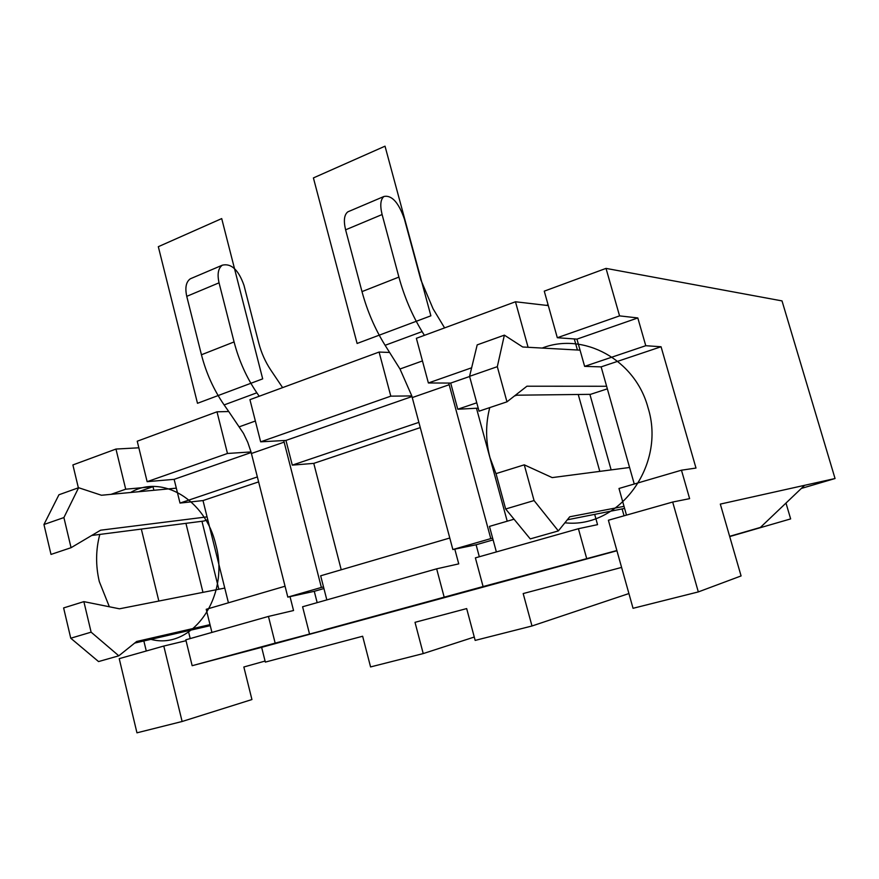 <?xml version="1.0" encoding="UTF-8"?>
<svg xmlns="http://www.w3.org/2000/svg" width="879" height="879" viewBox="0 0 879 879"><rect width="100%" height="100%" fill="white"/><g stroke="black" fill="none" stroke-linecap="round" stroke-linejoin="round"><path stroke-width="1.32" d="M496.371 551.935L492.658 538.234L490.79 538.607L448.729 383.068L428.381 382.969L416.371 338.305L515.468 301.772L548.309 305.584M616.871 550.529L483.087 586.557L475.385 557.868L578.415 528.718L597.544 524.653L594.698 514.446M483.087 586.557L324.142 629.924M801.351 488.427L835.05 478.528L720.319 504.096L741.085 575.932L698.322 591.919L672.677 502.041L689.619 498.646L681.467 470.199L618.992 488.482L626.485 515.116M681.467 470.199L695.992 468.057L661.063 346.755L645.768 345.711L584.623 366.367L576.954 339.129L557.308 337.723L544.266 291.147L606.016 268.392L782.013 300.904L835.05 478.528M645.768 345.711L637.813 317.945L576.954 339.129M146.277 650.998L143.848 640.967M190.216 638.561L188.293 630.726M153.891 490.284L153.012 486.691L138.53 491.735M257.371 476.934L180.008 503.074L174.141 479.341L147.134 481.67L137.234 441.214L216.992 411.811L228.727 411.526L243.483 433.369L247.79 442.39L251.02 451.938L227.474 453.476L147.134 481.67M251.174 452.52L174.141 479.341M324.208 630.188L275.16 643.12L268.447 616.432L293.542 610.531L290.015 596.632L287.818 597.116L251.02 451.938M211.927 632.419L206.224 609.301L285.06 586.227M418.887 422.359L292.289 465.134L285.95 440.423L260.656 441.829L249.933 399.67L379.091 352.05L389.606 352.468L385.112 345.304C374.97 328.999 367.268 311.1 361.994 291.608L345.601 229.826C343.425 220.662 344.183 214.663 347.864 211.828L349.216 211.246M411.987 396.55L285.95 440.423M469.606 376.498L450.696 383.079L448.729 383.068M476.759 402.813L457.761 409.229L450.696 383.079M514.05 519.203L489.46 526.4L492.658 538.234M444.17 597.149L436.654 568.834L458.739 563.868L454.806 549.144L452.861 549.54L411.811 395.924L390.803 396.154L260.656 441.829M326.834 599.907L323.527 586.974L321.373 587.447L283.73 440.544M449.784 538.014L320.659 575.8L323.527 586.974M78.363 487.812L72.891 464.936L115.962 449.059L138.849 447.796M141.332 529.081L158.846 601.049M265.084 661.063L243.846 666.996L251.932 699.541L182.118 721.494L136.959 732.822L119.225 658.657L163.791 646.043L186.04 640.714M637.813 317.945L619.563 315.88L606.016 268.392M804.626 485.307L760.401 527.433L729.636 536.333M661.063 346.755L601.137 366.873L584.623 366.367M601.137 366.873L634.253 484.021M698.322 591.919L633.045 608.301L608.389 520.236L672.677 502.041M201.961 521.269L218.827 589.238M182.118 721.494L163.791 646.043M185.93 523.335L202.972 592.358M153.012 486.691L125.708 489.196L115.962 449.059M207.774 519.753L203.884 521.027L91.702 535.465M125.708 489.196L111.029 494.339M619.563 315.88L557.308 337.723M471.627 367.796L428.381 382.969M227.474 453.476L216.992 411.811M528.092 347.293L515.468 301.772M390.803 396.154L379.091 352.05M323.922 588.534L314.275 591.314L317.165 602.642M314.275 591.314L290.015 596.632M436.654 568.834L302.596 606.763L309.474 633.792M420.283 427.601L313.77 463.376L292.289 465.134M313.77 463.376L341.228 569.779M259.206 396.242L256.844 392.803C246.516 377.52 238.923 360.555 234.078 341.931L219.047 282.818C217.102 274.039 218.212 268.15 222.376 265.161C231.298 263.129 238.495 269.853 243.988 285.345L258.756 343.019C261.338 352.864 265.337 361.873 270.776 370.037L282.609 387.617M258.624 481.89L203.005 500.569L228.43 602.796M180.008 503.074L203.005 500.569M516.819 395.187L514.435 395.989M478.22 408.153L457.761 409.229M578.239 394.484L599.797 471.375M476.605 408.691L507.216 521.203M275.16 643.12L192.16 665.7L261.645 647.329L265.337 662.096L362.642 636.242L370.575 666.93L423.228 653.58L415.009 622.321L466.672 608.587L475.165 640.406L531.993 625.991L523.181 593.567L621.596 567.416M192.16 665.7L185.821 639.813L268.447 616.432M261.645 647.329L616.937 550.748M574.306 338.931L577.415 350.007M589.886 394.341L611.136 469.902M622.145 509.062L624.046 515.808M729.702 536.564L790.65 518.907L785.98 503.063M586.645 558.385L578.415 528.718M515.435 395.209L590.545 394.341L607.345 388.837M567.296 519.808L624.606 508.425M606.62 386.266L526.928 386.211L506.963 401.835L497.316 366.675L504.37 335.141L522.708 346.996L580.052 350.15M624.024 506.359L569.735 516.786L558.352 530.916L534.069 500.558L524.269 464.837L552.188 477.605L629.584 467.485M506.963 401.835L479.044 411.185L469.562 376.333L477.198 344.876L504.37 335.141M558.352 530.916L530.246 538.904L505.656 508.996L496.031 473.616L524.269 464.837M469.562 376.333L497.316 366.675M505.656 508.996L534.069 500.558M474.264 637.044L423.228 653.58M628.914 593.545L531.993 625.991M228.727 411.526L224.123 404.922C213.751 389.891 206.191 373.168 201.445 354.764L186.755 296.344C184.865 287.664 186.062 281.807 190.347 278.786L191.886 278.127M287.818 597.116L321.373 587.447M424.392 335.349L422.107 331.603C412.042 314.99 404.307 296.827 398.901 277.094L382.101 214.542C379.86 205.268 380.508 199.236 384.035 196.446C391.836 194.995 398.616 202.511 404.384 218.981L420.865 279.929L433.094 308.837L444.598 327.9M493.108 539.882L476.099 544.782L454.806 549.144M452.861 549.54L490.79 538.607M476.099 544.782L479.319 556.759M389.606 352.468L399.989 369.004L411.811 395.924M207.059 516.874L100.591 530.202L71.056 547.705L51.004 554.418L43.95 524.51L58.937 494.767L78.616 487.724L101.459 495.251L176.327 488.153M210.004 624.639L136.674 641.472L118.819 655.811L98.558 661.568L70.76 638.22L63.618 607.927L83.868 601.632L119.467 608.806L224.76 588.073M210.257 625.661L134.663 643.087M71.056 547.705L63.903 517.566L78.616 487.724M118.819 655.811L91.119 632.166L83.868 601.632M63.903 517.566L43.95 524.51M91.119 632.166L70.76 638.22M548.078 304.76L546.419 305.365M158.319 246.691L197.489 403.296L262.689 378.86L221.706 218.585L158.319 246.691M313.407 177.921L357.105 343.469L430.886 315.814L385.024 146.178L313.407 177.921M150.88 639.341C192.051 650.603 230.309 596.885 215.784 544.595C205.444 499.448 161.714 474.001 130.608 492.493M99.81 534.421C95.734 549.76 95.558 565.45 99.283 581.513L109.359 606.774M564.889 522.796C618.75 529.004 666.436 465.551 647.999 407.625C635.22 359.478 583.414 331.779 542.189 348.062M489.746 407.603C485.483 424.271 485.571 440.972 489.999 457.695L496.217 474.297M251.427 453.487L284.148 442.115M239.374 426.776L255.36 421.019M224.123 404.922L256.844 392.803M201.445 354.764L234.078 341.931M186.755 296.344L219.047 282.818M345.601 229.826L382.101 214.542M361.994 291.608L398.901 277.094M385.112 345.304L422.107 331.603M399.989 369.004L422.458 360.928M412.262 397.572L449.191 384.727M222.376 265.161L190.347 278.786M384.035 196.446L347.864 211.828"/></g></svg>
